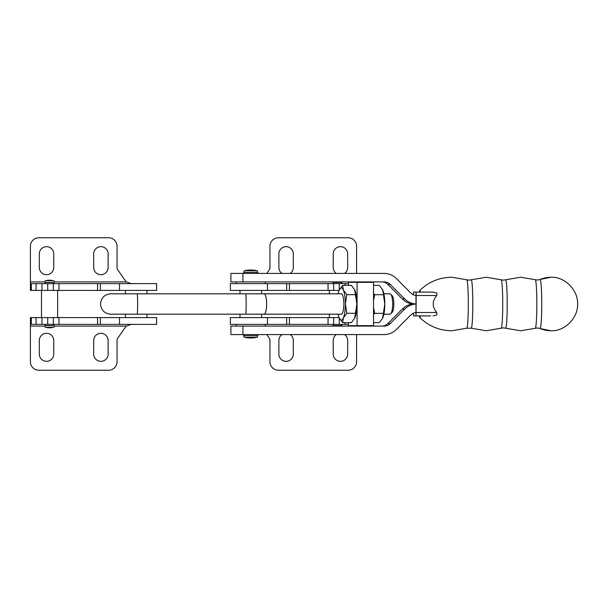 <?xml version="1.0" encoding="UTF-8"?>
<svg xmlns="http://www.w3.org/2000/svg" width="608" height="608" viewBox="0 0 608 608"><rect width="100%" height="100%" fill="white"/><g stroke="black" fill="none" stroke-linecap="round" stroke-linejoin="round"><path stroke-width="0.91" d="M332.675 326.086A1.132 1.132 0 0 1 332.834 325.614A2.356 2.356 0 0 0 333.176 324.383M341.673 324.383A2.356 2.356 0 0 0 342.023 325.614A1.132 1.132 0 0 1 342.182 326.086M333.176 283.617A2.356 2.356 0 0 0 332.834 282.386A1.132 1.132 0 0 1 332.675 281.914M342.182 281.914A1.132 1.132 0 0 1 342.023 282.386A2.356 2.356 0 0 0 341.673 283.617M345.025 322.635L345.025 324.383L348.445 324.383M339.051 317.589L328.039 317.589L328.039 324.383L339.279 324.383L339.279 318.113M267.482 324.383L267.482 317.589L230.394 317.589L230.394 324.383L328.039 324.383M289.431 324.383L289.431 317.589L286.649 317.589L286.649 324.383M356.592 334.582L356.592 361.76A8.497 8.497 0 0 1 348.095 370.257L278.441 370.257A8.497 8.497 0 0 1 269.944 361.76L269.944 340.229A3.397 3.397 0 0 0 269.329 338.284L266.737 334.582M345.025 285.365L345.025 283.617L348.445 283.617M267.482 283.617L267.482 290.411L230.394 290.411L230.394 283.617L339.279 283.617L339.279 289.887M339.051 290.411L328.039 290.411L328.039 283.617M289.431 283.617L289.431 290.411L286.649 290.411L286.649 283.617M269.944 246.24A8.497 8.497 0 0 1 272.437 240.228A8.497 8.497 0 0 0 269.944 246.24L269.944 267.771A3.397 3.397 0 0 1 269.329 269.716L266.737 273.418M348.095 237.743A8.497 8.497 0 0 1 354.099 240.228A8.497 8.497 0 0 0 348.095 237.743L278.441 237.743A8.497 8.497 0 0 0 272.437 240.228A8.497 8.497 0 0 1 278.441 237.743M354.099 240.228A8.497 8.497 0 0 1 356.592 246.24A8.497 8.497 0 0 0 354.099 240.228M356.592 273.418L356.592 246.24M344.546 273.418A7.22 7.22 0 0 0 347.67 267.474L347.67 253.886A7.22 7.22 0 0 0 340.45 246.666A7.22 7.22 0 0 0 333.23 253.886L333.23 267.474A7.22 7.22 0 0 0 336.353 273.418M290.183 273.418A7.22 7.22 0 0 0 293.307 267.474L293.307 253.886A7.22 7.22 0 0 0 286.087 246.666A7.22 7.22 0 0 0 278.867 253.886L278.867 267.474A7.22 7.22 0 0 0 281.99 273.418M267.482 290.411L286.649 290.411M345.025 283.617L339.279 283.617M289.431 290.411L328.039 290.411M344.546 334.582A7.22 7.22 0 0 1 347.67 340.526L347.67 354.114A7.22 7.22 0 0 1 340.45 361.334A7.22 7.22 0 0 1 333.23 354.114L333.23 340.526A7.22 7.22 0 0 1 336.353 334.582M290.183 334.582A7.22 7.22 0 0 1 293.307 340.526L293.307 354.114A7.22 7.22 0 0 1 286.087 361.334A7.22 7.22 0 0 1 278.867 354.114L278.867 340.526A7.22 7.22 0 0 1 281.99 334.582M267.482 317.589L286.649 317.589M345.025 324.383L339.279 324.383M289.431 317.589L328.039 317.589M53.808 324.383A2.356 2.356 0 0 0 54.158 325.614A1.132 1.132 0 0 1 53.466 327.309A16.173 16.173 0 0 1 45.661 327.309A1.132 1.132 0 0 1 44.969 325.614A2.356 2.356 0 0 0 45.319 324.383M45.319 283.617A2.356 2.356 0 0 0 44.969 282.386A1.132 1.132 0 0 1 45.661 280.691A16.173 16.173 0 0 1 53.466 280.691A1.132 1.132 0 0 1 54.158 282.386A2.356 2.356 0 0 0 53.808 283.617M30.4 290.411L31.312 290.411L31.312 283.617L30.4 283.617L30.4 290.411L30.4 246.24A8.497 8.497 0 0 1 38.897 237.743L108.551 237.743A8.497 8.497 0 0 1 117.048 246.24L117.048 267.771A3.397 3.397 0 0 0 117.656 269.716L126.198 281.914L131.358 283.617M41.967 283.617L36.085 283.617L36.085 290.411L41.967 290.411L41.967 283.617L47.713 283.617L47.713 290.411L58.953 290.411L58.953 283.617L47.713 283.617M119.51 283.617L119.51 290.411L156.598 290.411L156.598 283.617L58.953 283.617M97.561 283.617L97.561 290.411L100.343 290.411L100.343 283.617M31.312 324.383L30.4 324.383L30.4 317.589L31.312 317.589L31.312 324.383L36.085 324.383L36.085 317.589L41.967 317.589L41.967 324.383L36.085 324.383M119.51 324.383L119.51 317.589L156.598 317.589L156.598 324.383L47.713 324.383L47.713 317.589L41.967 317.589M47.713 317.589L58.953 317.589L58.953 324.383M97.561 324.383L97.561 317.589L100.343 317.589L100.343 324.383M117.048 361.76A8.497 8.497 0 0 1 114.555 367.772A8.497 8.497 0 0 0 117.048 361.76L117.048 340.229A3.397 3.397 0 0 1 117.656 338.284L126.198 326.086L131.358 324.383M38.897 370.257A8.497 8.497 0 0 1 32.885 367.772A8.497 8.497 0 0 0 38.897 370.257L108.551 370.257A8.497 8.497 0 0 0 114.555 367.772A8.497 8.497 0 0 1 108.551 370.257M32.885 367.772A8.497 8.497 0 0 1 30.4 361.76A8.497 8.497 0 0 0 32.885 367.772M30.4 317.589L30.4 361.76M39.322 354.114A7.22 7.22 0 0 0 46.542 361.334A7.22 7.22 0 0 0 53.762 354.114L53.762 340.526A7.22 7.22 0 0 0 46.542 333.306A7.22 7.22 0 0 0 39.322 340.526L39.322 354.114M93.685 354.114A7.22 7.22 0 0 0 100.905 361.334A7.22 7.22 0 0 0 108.125 354.114L108.125 340.526A7.22 7.22 0 0 0 100.905 333.306A7.22 7.22 0 0 0 93.685 340.526L93.685 354.114M119.51 317.589L100.343 317.589M41.967 324.383L47.713 324.383M97.561 317.589L58.953 317.589M36.085 317.589L31.312 317.589M39.322 253.886A7.22 7.22 0 0 1 46.542 246.666A7.22 7.22 0 0 1 53.762 253.886L53.762 267.474A7.22 7.22 0 0 1 46.542 274.694A7.22 7.22 0 0 1 39.322 267.474L39.322 253.886M93.685 253.886A7.22 7.22 0 0 1 100.905 246.666A7.22 7.22 0 0 1 108.125 253.886L108.125 267.474A7.22 7.22 0 0 1 100.905 274.694A7.22 7.22 0 0 1 93.685 267.474L93.685 253.886M119.51 290.411L100.343 290.411M47.713 290.411L41.967 290.411M97.561 290.411L58.953 290.411M36.085 290.411L31.312 290.411M31.312 283.617L36.085 283.617M433.094 292.106L415.978 292.106L416.199 295.503L436.757 295.503L436.894 293.102L433.094 292.106L420.295 292.106A13.589 0.866 -90 0 0 419.87 290.411A13.589 0.866 -90 0 0 419.816 290.434A13.589 0.866 -90 0 0 419.452 292.106M419.452 315.894A13.589 0.866 -90 0 0 419.816 317.566A13.589 0.866 -90 0 0 419.87 317.589A13.589 0.866 -90 0 0 420.295 315.894L413.592 315.894L413.379 313.219M416.199 295.503L415.978 315.894L430.7 315.894M436.757 295.503C432.068 301.165 432.068 306.827 436.757 312.497L436.894 314.898L433.094 315.894M413.379 294.781L413.592 292.106L415.978 292.106M250.785 270.02L257.093 270.644L244.477 270.644L243.702 272.293L257.86 272.293L257.093 270.644A32.422 32.422 90 0 0 244.477 270.644L250.77 270.02M242.911 281.914L384.218 281.914A8.497 8.474 90 0 1 390.214 284.4L404.806 299.022A16.986 16.956 -90 0 0 415.978 303.977L415.978 295.465A8.497 8.474 90 0 1 410.803 293.018L396.211 278.396A16.986 16.956 -90 0 0 384.218 273.418L230.903 273.418L230.903 281.914L242.911 281.914L242.911 273.418M415.978 304.023A16.986 16.956 -90 0 0 404.806 308.978L390.214 323.6A8.497 8.474 90 0 1 384.218 326.086L230.903 326.086L230.903 334.582L384.218 334.582A16.986 16.956 -90 0 0 396.211 329.604L410.803 314.982A8.497 8.474 90 0 1 415.978 312.535L415.978 303.977M415.978 315.894L413.592 315.894M381.832 281.914A8.497 8.474 -90 0 1 387.82 284.4L402.412 299.022A16.986 16.956 90 0 0 413.592 303.977L413.592 304.023A16.986 16.956 90 0 0 402.412 308.978L387.82 323.6A8.497 8.474 -90 0 1 381.832 326.086M413.592 303.977A16.986 16.956 90 0 0 414.405 304A16.986 16.956 90 0 0 413.592 304.023M414.405 304L415.978 304M242.911 334.582L242.911 326.086M354.228 273.418L367.741 273.418M354.821 290.008A16.142 4.112 90 0 1 356.326 295.898A16.142 4.112 90 0 1 356.881 303.97L354.639 289.621A16.142 4.112 90 0 1 354.646 289.636A16.142 4.112 90 0 1 354.821 290.008L351.363 285.365L342.654 285.365L343.315 290.008A16.142 4.112 -90 0 0 339.393 289.636A16.142 4.112 -90 0 0 339.211 290.039A16.142 4.112 -90 0 0 338.086 293.808M345.382 303.97A16.142 4.112 -90 0 0 344.827 295.898A16.142 4.112 -90 0 0 343.315 290.008L346.765 294.652L345.382 303.97L346.78 313.287L343.33 317.961A16.142 4.112 -90 0 0 345.382 303.97M338.086 314.192A16.142 4.112 -90 0 0 339.226 317.992A16.142 4.112 -90 0 0 339.393 318.364A16.142 4.112 -90 0 0 343.33 317.961L342.676 322.635L339.226 317.992M341.248 314.192A10.192 2.599 -90 0 0 342.456 313.074A10.192 2.599 -90 0 0 342.57 312.816A10.192 2.599 -90 0 0 343.862 303.734A10.192 2.599 -90 0 0 342.456 294.926A10.192 2.599 -90 0 0 341.248 293.808M373.525 307.602L374.695 313.348L373.525 314.594M384.811 304.03A16.142 4.112 90 0 1 384.256 312.094A16.142 4.112 90 0 1 382.751 317.992A16.142 4.112 90 0 1 382.576 318.364A16.142 4.112 90 0 1 382.569 318.372L384.811 304.03L382.759 290.039A16.142 4.112 90 0 1 384.811 304.03M382.569 289.628A16.142 4.112 90 0 1 382.576 289.636A16.142 4.112 90 0 1 382.759 290.039L382.576 289.636M382.759 290.039L379.316 285.365L373.525 285.365M373.525 322.635L379.293 322.635L382.751 317.992M373.525 293.451L374.71 294.713L373.525 300.489M383.42 294.713L374.71 294.713M383.412 313.348L374.695 313.348M339.211 290.039L342.654 285.365M342.676 322.635L351.386 322.635L354.829 317.961A16.142 4.112 90 0 1 354.646 318.364L356.881 303.97A16.142 4.112 90 0 1 354.829 317.961M346.78 313.287L355.49 313.287M346.765 294.652L355.482 294.652M348.445 285.365L348.445 282.34L373.525 282.34L373.525 325.66L348.445 325.66L348.445 322.635M357.094 282.34L357.094 325.66M383.884 293.808L390.055 293.808A10.192 2.599 90 0 1 390.739 294.166A10.192 2.599 90 0 1 392.654 304A10.192 2.599 90 0 1 390.739 313.834A10.192 2.599 90 0 1 390.055 314.192L383.884 314.192M390.739 313.834L392.266 312.193A8.497 2.166 -90 0 0 393.862 304A8.497 2.166 -90 0 0 392.266 295.807L390.739 294.166M342.023 325.614L332.834 325.614M332.834 282.386L342.023 282.386M333.655 283.617L333.655 290.411M333.655 324.383L333.655 317.589M44.969 282.386L54.158 282.386M45.661 327.309L53.466 327.309M54.158 325.614L44.969 325.614M53.466 280.691L45.661 280.691M53.329 324.383L53.329 317.589M30.4 326.086L44.81 326.086M54.317 326.086L126.198 326.086M30.4 281.914L44.81 281.914M54.317 281.914L126.198 281.914M53.329 283.617L53.329 290.411M466.762 279.786A24.214 1.55 90 0 1 466.792 279.794A24.214 1.55 90 0 1 468.312 304A24.214 1.55 90 0 1 466.792 328.206L451.79 330.76C439.386 330.577 428.731 326.177 419.816 317.566M501.167 279.786A24.214 1.55 90 0 1 501.205 279.794A24.214 1.55 90 0 1 502.717 304A24.214 1.55 90 0 1 501.205 328.206L486.202 330.76L471.2 328.206A24.214 1.55 -90 0 0 471.238 328.214A24.214 1.55 -90 0 0 472.788 304A24.214 1.55 -90 0 0 471.238 279.786A24.214 1.55 -90 0 0 471.2 279.794A24.214 1.55 -90 0 0 471.17 279.809M535.26 279.68A24.32 1.558 90 0 1 535.298 279.68A24.32 1.558 90 0 1 536.818 304A24.32 1.558 90 0 1 535.298 328.312A24.32 1.558 90 0 1 535.26 328.32M243.702 335.707L257.86 335.707L257.579 334.582L243.983 334.582L243.565 336.247L244.477 337.356L257.093 337.356A32.422 32.422 0 0 1 244.477 337.356L244.477 337.356M471.17 328.191A24.214 1.55 -90 0 0 471.2 328.206L466.792 328.206M505.582 328.191A24.214 1.55 -90 0 0 505.613 328.206A24.214 1.55 -90 0 0 505.651 328.214A24.214 1.55 -90 0 0 507.194 304A24.214 1.55 -90 0 0 505.651 279.786A24.214 1.55 -90 0 0 505.613 279.794A24.214 1.55 -90 0 0 505.582 279.809M540.162 279.475A24.525 1.566 -90 0 0 540.117 279.482L550.84 277.24A26.76 26.706 90 0 0 540.162 279.475A24.525 1.566 -90 0 1 541.736 304A24.525 1.566 -90 0 1 540.162 328.525A26.76 26.706 90 0 0 550.84 330.76C565.379 331.512 578.307 317.14 577.6 303.97C578.254 290.761 565.341 276.511 550.84 277.24M501.205 328.206L503.409 327.834L520.615 330.76L537.449 327.955L540.117 328.518A24.525 1.566 -90 0 0 540.162 328.525M257.86 272.293L257.579 273.418M436.757 312.497L416.199 312.497M390.214 284.4L387.82 284.4M402.412 299.022L404.806 299.022M387.82 323.6L390.214 323.6M404.806 308.978L402.412 308.978M341.293 293.808L264.047 293.808A10.192 2.599 90 0 1 266.638 304A10.192 2.599 90 0 1 264.047 314.192L341.293 314.192M264.047 293.808L245.754 293.808A10.192 0.403 90 0 1 246.156 304A10.192 0.403 90 0 1 245.754 314.192L137.21 314.192A10.192 0.403 90 0 0 137.613 304A10.192 0.403 90 0 0 137.21 293.808L110.724 293.808C104.53 294.409 101.133 297.806 100.533 304C101.133 310.194 104.53 313.591 110.724 314.192L125.423 314.192L125.423 317.589M261.569 317.589L261.569 314.192M261.569 293.808L261.569 290.411M329.338 317.589L329.338 314.192M329.338 293.808L329.338 290.411M239.993 317.589L239.993 314.192M239.993 293.808L239.993 290.411M125.423 290.411L125.423 293.808M57.654 290.411L57.654 317.589M41.473 290.411L41.473 317.589M146.999 290.411L146.999 293.808M146.999 314.192L146.999 317.589M540.117 279.482L537.449 280.045L520.615 277.24L503.409 280.166L486.202 277.24L468.996 280.166L451.79 277.24C439.386 277.423 428.731 281.823 419.816 290.434M257.093 337.356L257.86 335.707M540.117 328.518L550.84 330.76M265.225 324.383L265.225 326.086M236.345 281.914L236.345 283.617M265.225 281.914L265.225 283.617M236.345 324.383L236.345 326.086M243.702 272.293L243.983 273.418M354.228 325.66L354.228 326.086M367.741 282.34L367.741 281.914M354.228 281.914L354.228 282.34M367.741 325.66L367.741 326.086M111.15 293.816L111.568 293.808M111.15 314.184L137.21 314.192M245.754 293.808L137.21 293.808M245.754 314.192L264.047 314.192"/></g></svg>

